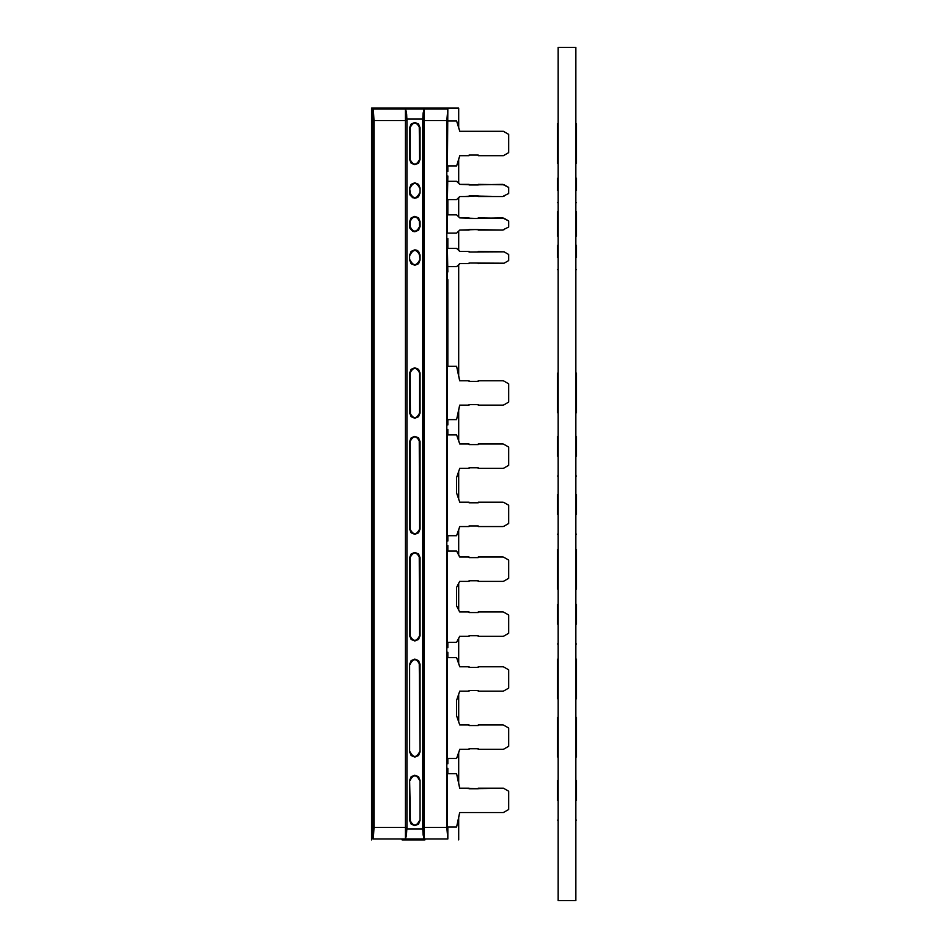 <?xml version="1.0" encoding="UTF-8"?>
<svg xmlns="http://www.w3.org/2000/svg" width="948" height="948" viewBox="0 0 948 948"><rect width="100%" height="100%" fill="white"/><g stroke="black" fill="none" stroke-linecap="round" stroke-linejoin="round"><path stroke-width="1.42" d="M576.455 456.189L575.851 456.189L576.455 456.189L576.455 436.376L576.455 456.189M576.455 143.492L575.851 143.492L576.455 143.492L576.455 123.69L576.455 163.305L576.455 143.492M576.455 257.524L575.851 257.524L576.455 257.524L576.455 245.331L576.455 257.524M576.455 223.989L575.851 223.989L576.455 223.989L576.455 211.807L576.455 236.182L576.455 223.989M576.455 190.465L575.851 190.465L576.455 190.465L576.455 178.271L576.455 190.465M576.455 569.191L575.851 569.191L576.455 569.191L576.455 549.39L576.455 589.004L576.455 569.191M576.455 678.958L575.851 678.958L576.455 678.958L576.455 659.156L576.455 698.771L576.455 678.958M576.455 514.373L575.851 514.373L576.455 514.373L576.455 494.56L576.455 514.373M576.455 624.14L575.851 624.14L576.455 624.14L576.455 604.326L576.455 624.14M576.455 392.958L575.851 392.958L576.455 392.958L576.455 373.156L576.455 412.771L576.455 392.958M576.455 800.373L575.851 800.373L576.455 800.373L576.455 780.56L576.455 800.373M576.455 737.141L575.851 737.141L576.455 737.141L576.455 717.34L576.455 756.954L576.455 737.141M557.566 514.373L557.566 494.56L557.566 514.373L558.171 514.373L557.566 514.373M557.566 456.189L557.566 436.376L557.566 456.189L558.171 456.189L557.566 456.189M557.566 392.958L557.566 412.771L557.566 373.156L557.566 392.958L558.171 392.958L557.566 392.958M557.566 143.492L557.566 163.305L557.566 123.69L557.566 143.492L558.171 143.492L557.566 143.492M557.566 257.524L557.566 245.331L557.566 257.524L558.171 257.524L557.566 257.524M557.566 190.465L557.566 178.271L557.566 190.465L558.171 190.465L557.566 190.465M557.566 223.989L557.566 236.182L557.566 211.807L557.566 223.989L558.171 223.989L557.566 223.989M557.566 624.14L557.566 604.326L557.566 624.14L558.171 624.14L557.566 624.14M557.566 569.191L557.566 589.004L557.566 549.39L557.566 569.191L558.171 569.191L557.566 569.191M557.566 678.958L557.566 698.771L557.566 659.156L557.566 678.958L558.171 678.958L557.566 678.958M557.566 800.373L557.566 780.56L557.566 800.373L558.171 800.373L557.566 800.373M557.566 737.141L557.566 756.954L557.566 717.34L557.566 737.141L558.171 737.141L557.566 737.141M558.171 900.6L558.171 47.4L558.171 900.6L575.851 900.6L558.171 900.6M575.851 900.6L575.851 47.4L558.171 47.4L575.851 47.4L575.851 900.6M478.207 252.038L469.059 252.038L478.207 252.038L478.207 251.421L504.099 251.836L508.673 254.479L508.673 260.57L504.099 263.212L469.059 263.011L469.059 263.615L459.756 263.615L456.604 266.661L447.409 266.661L447.409 248.376L456.604 248.376L459.756 251.421L469.059 251.421L469.059 252.038L504.099 251.836L508.673 254.479L508.673 260.57L504.099 263.212L478.207 263.615L478.207 263.011L469.059 263.011L478.207 263.011M469.059 229.475L478.207 229.475L459.756 230.08L456.604 233.137L447.409 233.137L447.409 214.852L456.604 214.852L459.756 217.898L469.059 217.898L469.059 218.502L502.582 217.898L508.673 220.943L508.673 227.034L502.582 230.08L469.059 229.475L469.059 230.08L459.756 230.08L456.604 233.137L447.409 233.137L447.409 214.852L456.604 214.852L459.756 217.898L478.207 218.502L469.059 218.502M458.69 159.43L459.839 155.685L458.69 159.43M459.839 131.31L458.69 127.553L459.839 131.31M458.69 250.331L459.827 251.421L458.69 250.331M459.827 263.615L458.69 264.705L459.827 263.615M458.69 231.182L459.827 230.08L458.69 231.182M459.827 217.898L458.69 216.796L459.827 217.898M458.69 197.646L459.827 196.556L458.69 197.646M459.827 184.362L458.69 183.272L459.827 184.362M458.69 783.214L459.744 788.179L458.69 783.214M459.744 812.555L458.69 817.52L459.744 812.555M458.69 752.605L459.816 749.335L458.69 752.605M459.816 666.776L458.69 663.505L459.816 666.776M458.69 638.36L459.721 636.321L458.69 638.36M459.721 557.009L458.69 554.971L459.721 557.009M458.69 529.825L459.816 526.555L458.69 529.825M459.816 443.996L458.69 440.725L459.816 443.996M458.69 410.117L459.744 405.151L458.69 410.117M459.744 380.776L458.69 375.811L459.744 380.776M469.059 195.94L478.207 195.94L459.756 196.556L456.604 199.601L447.409 199.601L447.835 175.984L447.409 181.317L456.604 181.317L459.756 184.362L469.059 184.362L469.059 184.978L502.582 184.362L508.673 187.408L508.673 193.511L502.582 196.556L469.059 195.94L469.059 196.556L459.756 196.556L456.604 199.601L447.409 199.601L447.409 181.317L456.604 181.317L459.756 184.362L478.207 184.978L469.059 184.978M478.207 229.475L478.207 230.08L502.582 230.08L508.673 227.034L508.673 220.943L504.099 218.301L478.207 217.898L478.207 218.502M478.207 195.94L478.207 196.556L502.582 196.556L508.673 193.511L508.673 187.408L504.099 184.777L478.207 184.362L478.207 184.978M447.835 238.458L447.835 248.376L447.835 238.458M502.582 230.08L504.099 229.677L502.582 230.08M504.099 218.301L502.582 217.898L504.099 218.301M447.835 214.852L447.835 199.601L447.835 214.852M469.059 263.011L469.059 263.615L459.756 263.615L456.604 266.661L447.409 266.661L447.835 360.951L447.835 279.589M502.582 196.556L504.099 196.141L502.582 196.556M504.099 184.777L502.582 184.362L504.099 184.777M406.562 113.073L405.4 109.02L405.4 120.597L373.998 120.597L372.979 109.02L372.979 838.98L373.998 827.403L373.998 120.597L373.998 827.403L405.4 827.403L405.4 120.597L406.917 120.597L406.645 113.89M406.419 836.053L406.917 827.403L405.4 827.403L405.4 838.98L406.562 834.927M373.382 109.98L373.998 120.597L405.4 120.597L405.4 109.02L372.979 109.02L373.37 109.897M406.917 119.069L422.772 119.069L423.116 113.073L423.116 834.927L422.772 828.931L406.917 828.931L406.917 120.597L405.4 120.597L405.4 827.403L406.917 827.403L406.917 119.069L422.772 119.069L422.761 120.597L446.816 120.597L447.835 109.02L424.941 109.02L424.941 108.108L402.059 108.108L402.059 109.02M373.998 827.64L373.37 838.103M402.059 838.98L402.059 839.892L402.059 838.98L402.059 839.892L424.941 839.892L424.941 838.98L424.941 839.892L424.941 838.98L447.835 838.98L424.289 838.98L423.732 838.198M414.845 197.777L413.02 197.409M410.437 194.838L409.631 188.024C413.103 181.352 416.575 181.352 420.059 188.024L420.059 193.013C416.575 199.684 413.103 199.684 409.631 193.013L409.631 188.024L410.081 193.013C413.257 199.104 416.433 199.104 419.597 193.013M414.845 183.26L416.658 183.628M419.241 186.199L419.597 188.024C416.433 181.933 413.257 181.933 410.081 188.024M419.241 439.73L419.597 529.114L420.059 441.543L420.059 529.114C416.575 535.786 413.103 535.786 409.631 529.114L409.631 441.543C413.103 434.871 416.575 434.871 420.059 441.543L419.597 441.543C416.433 435.452 413.257 435.452 410.081 441.543L410.081 529.114L410.081 441.543M414.845 533.878L413.02 533.511M410.437 530.939L410.081 529.114C413.257 535.205 416.433 535.205 419.597 529.114M414.845 436.791L416.658 437.147M410.437 414.845L410.081 372.991L409.631 413.02L409.631 372.991C413.103 366.319 416.575 366.319 420.059 372.991L420.059 413.02C416.575 419.691 413.103 419.691 409.631 413.02L410.081 413.02C413.257 419.111 416.433 419.111 419.597 413.02L419.597 372.991L419.597 413.02M414.845 368.227L416.658 368.594M419.241 371.166L419.597 372.991C416.433 366.9 413.257 366.9 410.081 372.991M414.845 417.784L413.02 417.416M419.241 219.723L419.597 226.536L420.059 221.548L420.059 226.536C416.575 233.208 413.103 233.208 409.631 226.536L409.631 221.548C413.103 214.876 416.575 214.876 420.059 221.548L419.597 221.548C416.433 215.457 413.257 215.457 410.081 221.548L410.081 226.536L410.081 221.548M414.845 231.3L413.02 230.933M410.437 228.361L410.081 226.536C413.257 232.627 416.433 232.627 419.597 226.536M414.845 216.784L416.658 217.151M414.845 825.187L413.02 824.819M410.437 822.248L409.631 780.394C413.103 773.722 416.575 773.722 420.059 780.394L420.059 820.423C416.575 827.094 413.103 827.094 409.631 820.423L409.631 780.394L410.081 820.423C413.257 826.514 416.433 826.514 419.597 820.423M414.845 775.63L416.658 775.997M419.241 778.569L419.597 780.394C416.433 774.303 413.257 774.303 410.081 780.394M414.845 659.535L416.658 659.891M419.241 662.474L420.059 751.859C416.575 758.53 413.103 758.53 409.631 751.859L409.631 664.299C413.103 657.616 416.575 657.616 420.059 664.299L420.059 751.859L419.597 664.299C416.433 658.196 413.257 658.196 410.081 664.299M410.437 753.684L410.081 751.859C413.257 757.95 416.433 757.95 419.597 751.859M414.845 250.296L416.658 250.663M419.241 253.246L420.059 260.048C416.575 266.72 413.103 266.72 409.631 260.048L409.631 255.059C413.103 248.388 416.575 248.388 420.059 255.059L420.059 260.048L419.597 255.059C416.433 248.969 413.257 248.969 410.081 255.059M414.845 264.812L413.02 264.456M410.437 261.873L410.081 260.048C413.257 266.151 416.433 266.151 419.597 260.048M419.241 125.871L419.597 159.501L420.059 127.696L420.059 159.501C416.575 166.173 413.103 166.173 409.631 159.501L409.631 127.696C413.103 121.024 416.575 121.024 420.059 127.696L419.597 127.696C416.433 121.605 413.257 121.605 410.081 127.696L410.081 159.501L410.081 127.696M414.845 164.253L413.02 163.897M410.437 161.314L410.081 159.501C413.257 165.592 416.433 165.592 419.597 159.501M414.845 122.932L416.658 123.299M419.241 555.824L419.597 635.764L420.059 557.649L420.059 635.764C416.575 642.436 413.103 642.436 409.631 635.764L409.631 557.649C413.103 550.966 416.575 550.966 420.059 557.649L419.597 557.649C416.433 551.546 413.257 551.546 410.081 557.649L410.081 635.764L410.081 557.649M414.845 640.528L413.02 640.161M410.437 637.589L410.081 635.764C413.257 641.855 416.433 641.855 419.597 635.764M414.845 552.885L416.658 553.241M372.979 838.98L405.4 838.98L372.979 838.98L372.979 109.02L405.4 109.02L406.419 111.947M371.545 108.108L402.059 108.108L371.545 108.108L371.545 839.892L371.545 108.108M402.059 839.892L424.941 839.892M424.941 108.108L458.69 108.108L424.941 108.108L424.941 109.02L424.941 108.108L402.059 108.108M423.732 109.802L424.289 109.02L405.4 109.02L424.289 109.02L423.116 113.073M405.4 838.98L424.289 838.98L405.4 838.98L405.4 827.403L373.998 827.403M469.059 252.038L469.059 251.421L459.756 251.421L456.604 248.376L447.409 248.376L447.835 271.969M458.69 108.108L458.69 127.767L458.69 108.108M458.69 159.217L458.69 183.331L458.69 159.217M458.69 197.587L458.69 216.867L458.69 197.587M458.69 231.111L458.69 250.391L458.69 231.111M458.69 264.646L458.69 376.119L458.69 264.646M458.69 409.809L458.69 440.915L458.69 409.809M458.69 471.452L458.69 499.098L458.69 471.452M458.69 529.636L458.69 555.101L458.69 529.636M458.69 583.281L458.69 610.05L458.69 583.281M458.69 638.229L458.69 663.695L458.69 638.229M458.69 694.232L458.69 721.878L458.69 694.232M458.69 752.416L458.69 783.522L458.69 752.416M458.69 817.212L458.69 839.892L458.69 817.212M447.835 424.941L447.835 419.62L447.835 424.941M447.835 366.295L447.835 360.951L447.835 366.295M447.835 541.035L447.835 535.703L447.835 541.035M447.835 434.859L447.835 429.515L447.835 434.859M447.835 647.685L447.835 642.329L447.835 647.685M447.835 551.001L447.835 545.61L447.835 551.001M447.835 763.78L447.835 758.471L447.835 763.78M447.835 657.628L447.835 652.26L447.835 657.628M423.116 834.927L424.289 838.98L424.289 109.02L447.835 109.02L424.289 109.02L424.289 120.597L422.761 120.597L422.772 828.931L406.917 828.931M409.631 635.764L411.159 639.45L414.845 640.978L418.53 639.45L420.059 635.764L420.059 557.649L418.53 553.952L414.845 552.435L411.159 553.952L409.631 557.649L409.631 635.764M409.631 159.501L411.159 163.186L414.845 164.715L418.53 163.186L420.059 159.501L420.059 127.696L418.53 124.01L414.845 122.482L411.159 124.01L409.631 127.696L409.631 159.501M420.059 255.059L418.53 251.374L416.836 250.248L414.845 249.845L411.159 251.374L409.631 255.059L409.631 260.048L411.159 263.745L414.845 265.262L418.53 263.745L420.059 260.048L420.059 255.059M420.059 664.299L418.53 660.602L414.845 659.085L411.159 660.602L409.631 664.299L409.631 751.859L411.159 755.544L414.845 757.073L418.53 755.544L420.059 751.859L420.059 664.299M409.631 820.423L411.159 824.108L414.845 825.637L418.53 824.108L420.059 820.423L420.059 780.394L418.53 776.708L414.845 775.18L411.159 776.708L409.631 780.394L409.631 820.423M409.631 226.536L410.022 228.527L412.842 231.348L414.845 231.75L418.53 230.222L420.059 226.536L420.059 221.548L418.53 217.862L414.845 216.334L411.159 217.862L409.631 221.548L409.631 226.536M420.059 372.991L418.53 369.305L414.845 367.777L411.159 369.305L409.631 372.991L409.631 413.02L411.159 416.705L414.845 418.234L418.53 416.705L420.059 413.02L420.059 372.991M409.631 529.114L411.159 532.8L414.845 534.328L418.53 532.8L420.059 529.114L420.059 441.543L418.53 437.858L414.845 436.329L411.159 437.858L409.631 441.543L409.631 529.114M409.631 193.013L410.022 195.015L412.842 197.836L416.836 197.836L418.53 196.698L420.059 193.013L420.059 188.024L418.53 184.339L414.845 182.81L411.159 184.339L409.631 188.024L409.631 193.013M424.941 109.02L447.835 109.02L446.816 120.597L446.816 827.403L446.816 120.597L424.289 120.597L424.289 827.403L446.816 827.403L447.835 838.98L447.835 827.035L447.835 838.98L446.816 827.403L422.761 827.403L424.289 827.403L424.289 838.98L447.835 838.98L424.941 838.98M447.835 171.422L447.835 166.042L447.835 171.422M459.673 380.776L456.604 366.295L459.673 380.776L469.059 380.776L469.059 381.38L469.059 380.776L459.673 380.776M469.059 381.38L478.207 381.38L469.059 381.38L478.207 381.38L478.207 380.776L478.207 381.38M504.099 381.179A3.045 3.045 0 0 0 502.582 380.776L478.207 380.776L502.582 380.776A3.045 3.045 0 0 1 504.099 381.179L508.673 383.822L504.099 381.179L508.673 383.822L508.673 402.106L508.673 383.822M502.582 405.151A3.045 3.045 0 0 0 504.099 404.749L508.673 402.106L504.099 404.749A3.045 3.045 0 0 1 502.582 405.151L478.207 405.151L502.582 405.151L478.207 405.151L478.207 404.547L478.207 405.151M478.207 404.547L469.059 404.547L478.207 404.547L469.059 404.547L469.059 405.151L469.059 404.547M469.059 405.151L459.673 405.151L456.604 419.62L459.673 405.151L469.059 405.151M456.604 434.859L459.744 443.996L469.059 443.996L469.059 444.6L469.059 443.996L459.744 443.996L456.604 434.859L447.409 434.859L456.604 434.859M469.059 444.6L478.207 444.6L469.059 444.6L478.207 444.6L478.207 443.996L478.207 444.6M504.099 444.411A3.045 3.045 0 0 0 502.582 443.996L478.207 443.996L502.582 443.996A3.045 3.045 0 0 1 504.099 444.411L508.673 447.041L504.099 444.411L508.673 447.041L508.673 465.326L508.673 447.041M502.582 468.371A3.045 3.045 0 0 0 504.099 467.968L508.673 465.326L504.099 467.968A3.045 3.045 0 0 1 502.582 468.371L478.207 468.371L502.582 468.371L478.207 468.371L478.207 467.767L478.207 468.371M469.059 467.767L478.207 467.767L469.059 467.767L469.059 468.371L469.059 467.767L478.207 467.767M459.744 468.371L469.059 468.371L459.744 468.371L456.604 477.519L459.744 468.371L456.604 477.519L456.604 493.043L456.604 477.519L456.604 493.043L459.744 502.179L456.604 493.043L459.744 502.179L469.059 502.179L469.059 502.784L469.059 502.179L459.744 502.179M478.207 502.784L469.059 502.784L478.207 502.784L478.207 502.179L478.207 502.784L469.059 502.784M504.099 502.594A3.045 3.045 0 0 0 502.582 502.179L478.207 502.179L502.582 502.179A3.045 3.045 0 0 1 504.099 502.594L508.673 505.225L504.099 502.594L508.673 505.225L508.673 523.509L508.673 505.225M502.582 526.555A3.045 3.045 0 0 0 504.099 526.152L508.673 523.509L504.099 526.152A3.045 3.045 0 0 1 502.582 526.555L478.207 526.555L502.582 526.555L478.207 526.555L478.207 525.95L478.207 526.555M469.059 525.95L478.207 525.95L469.059 525.95L469.059 526.555L469.059 525.95L478.207 525.95M469.059 526.555L459.744 526.555L456.604 535.703L447.409 535.703L447.409 434.859L447.409 535.703L456.604 535.703L459.744 526.555L469.059 526.555M456.604 551.001L459.661 557.009L469.059 557.009L459.661 557.009L456.604 551.001L447.409 551.001L456.604 551.001M469.059 557.614L469.059 557.009L469.059 557.614L478.207 557.614L469.059 557.614L478.207 557.614L478.207 557.009L478.207 557.614M478.207 557.009L502.582 557.009A3.045 3.045 0 0 1 504.099 557.412L508.673 560.055L504.099 557.412A3.045 3.045 0 0 0 502.582 557.009M502.582 581.385A3.045 3.045 0 0 0 504.099 580.97L508.673 578.339L508.673 560.055L508.673 578.339L504.099 580.97A3.045 3.045 0 0 1 502.582 581.385L478.207 581.385L502.582 581.385L478.207 581.385L478.207 580.769L478.207 581.385M478.207 580.769L469.059 580.769L478.207 580.769L469.059 580.769L469.059 581.385L469.059 580.769M459.661 581.385L469.059 581.385L459.661 581.385L456.604 587.381L459.661 581.385L456.604 587.381L456.604 605.95L456.604 587.381L456.604 605.95L459.661 611.946L456.604 605.95L459.661 611.946L469.059 611.946L469.059 612.562L469.059 611.946L459.661 611.946M469.059 612.562L478.207 612.562L469.059 612.562L478.207 612.562L478.207 611.946L478.207 612.562M504.099 612.361A3.045 3.045 0 0 0 502.582 611.946L478.207 611.946L502.582 611.946A3.045 3.045 0 0 1 504.099 612.361L508.673 614.991L504.099 612.361L508.673 614.991L508.673 633.276L508.673 614.991M504.099 635.918L508.673 633.276L504.099 635.918A3.045 3.045 0 0 1 502.582 636.321L478.207 636.321L502.582 636.321A3.045 3.045 0 0 0 504.099 635.918L508.673 633.276M478.207 635.717L478.207 636.321L478.207 635.717L469.059 635.717L478.207 635.717L469.059 635.717L469.059 636.321L469.059 635.717M459.661 636.321L469.059 636.321L459.661 636.321L456.604 642.329L447.409 642.329L447.409 551.001L447.409 642.329L456.604 642.329L459.661 636.321M456.604 657.628L459.744 666.776L469.059 666.776L469.059 667.38L469.059 666.776L459.744 666.776L456.604 657.628L447.409 657.628L456.604 657.628M469.059 667.38L478.207 667.38L469.059 667.38L478.207 667.38L478.207 666.776L478.207 667.38M504.099 667.179A3.045 3.045 0 0 0 502.582 666.776L478.207 666.776L502.582 666.776A3.045 3.045 0 0 1 504.099 667.179L508.673 669.821L504.099 667.179L508.673 669.821L508.673 688.106L508.673 669.821M502.582 691.151A3.045 3.045 0 0 0 504.099 690.748L508.673 688.106L504.099 690.748A3.045 3.045 0 0 1 502.582 691.151L478.207 691.151L502.582 691.151L478.207 691.151L478.207 690.547L478.207 691.151M478.207 690.547L469.059 690.547L478.207 690.547L469.059 690.547L469.059 691.151L469.059 690.547M459.744 691.151L469.059 691.151L459.744 691.151L456.604 700.288L459.744 691.151L456.604 700.288L456.604 715.811L456.604 700.288L456.604 715.811L459.744 724.959L456.604 715.811L459.744 724.959L469.059 724.959L469.059 725.564L469.059 724.959L459.744 724.959M469.059 725.564L478.207 725.564L469.059 725.564L478.207 725.564L478.207 724.959L478.207 725.564M504.099 725.362A3.045 3.045 0 0 0 502.582 724.959L478.207 724.959L502.582 724.959A3.045 3.045 0 0 1 504.099 725.362L508.673 728.005L504.099 725.362L508.673 728.005L508.673 746.289L508.673 728.005M502.582 749.335A3.045 3.045 0 0 0 504.099 748.932L508.673 746.289L504.099 748.932A3.045 3.045 0 0 1 502.582 749.335L478.207 749.335L502.582 749.335L478.207 749.335L478.207 748.73L478.207 749.335M478.207 748.73L469.059 748.73L478.207 748.73L469.059 748.73L469.059 749.335L469.059 748.73M469.059 749.335L459.744 749.335L456.604 758.471L447.409 758.471L447.409 657.628L447.409 758.471L456.604 758.471L459.744 749.335L469.059 749.335M459.768 131.31L456.604 120.941L459.768 131.31L503.4 131.31L508.673 134.355L508.673 152.64L508.673 134.355L503.4 131.31L459.768 131.31M508.673 152.64L503.4 155.685L478.207 155.685L478.207 155.069L478.207 155.685L503.4 155.685L508.673 152.64M478.207 155.069L469.059 155.069L478.207 155.069L469.059 155.069L469.059 155.685L469.059 155.069M469.059 155.685L459.768 155.685L456.604 166.042L459.768 155.685L469.059 155.685M447.409 366.295L456.604 366.295L447.409 366.295L447.409 419.62L447.409 366.295M456.604 419.62L447.409 419.62L456.604 419.62M447.835 109.02L447.409 120.941L456.604 120.941L447.409 120.941L447.409 166.042L447.835 109.02M456.604 166.042L447.409 166.042L456.604 166.042M447.835 768.354L447.835 773.71L447.835 768.354M447.409 773.71L447.409 827.035L447.409 773.71L456.604 773.71L459.673 788.179L469.059 788.179L469.059 788.783L503.4 788.179L508.673 791.225L508.673 809.509L503.4 812.555L459.673 812.555L456.604 827.035L447.409 827.035L456.604 827.035L459.673 812.555L503.4 812.555L508.673 809.509L508.673 791.225L503.4 788.179L478.207 788.179L478.207 788.783L459.673 788.179L456.604 773.71L447.409 773.71M469.059 788.783L478.207 788.783M575.851 475.991L576.455 475.991M575.851 163.305L576.455 163.305M575.851 269.706L576.455 269.706M575.851 236.182L576.455 236.182M575.851 202.647L576.455 202.647M575.851 589.004L576.455 589.004M575.851 698.771L576.455 698.771M575.851 534.174L576.455 534.174M575.851 643.941L576.455 643.941M575.851 412.771L576.455 412.771M575.851 820.174L576.455 820.174M575.851 756.954L576.455 756.954M557.566 534.174L558.171 534.174M557.566 475.991L558.171 475.991M557.566 412.771L558.171 412.771M557.566 163.305L558.171 163.305M557.566 269.706L558.171 269.706M557.566 202.647L558.171 202.647M557.566 236.182L558.171 236.182M557.566 643.941L558.171 643.941M557.566 589.004L558.171 589.004M557.566 698.771L558.171 698.771M557.566 820.174L558.171 820.174M557.566 756.954L558.171 756.954M557.566 717.34L558.171 717.34M557.566 780.56L558.171 780.56M557.566 659.156L558.171 659.156M557.566 549.39L558.171 549.39M557.566 604.326L558.171 604.326M557.566 211.807L558.171 211.807M557.566 178.271L558.171 178.271M557.566 245.331L558.171 245.331M557.566 123.69L558.171 123.69M557.566 373.156L558.171 373.156M557.566 436.376L558.171 436.376M557.566 494.56L558.171 494.56M575.851 717.34L576.455 717.34M575.851 780.56L576.455 780.56L575.851 780.56M575.851 373.156L576.455 373.156M575.851 604.326L576.455 604.326M575.851 494.56L576.455 494.56M575.851 659.156L576.455 659.156M575.851 549.39L576.455 549.39M575.851 178.271L576.455 178.271M575.851 211.807L576.455 211.807M575.851 245.331L576.455 245.331L575.851 245.331M575.851 123.69L576.455 123.69M575.851 436.376L576.455 436.376L575.851 436.376"/></g></svg>

